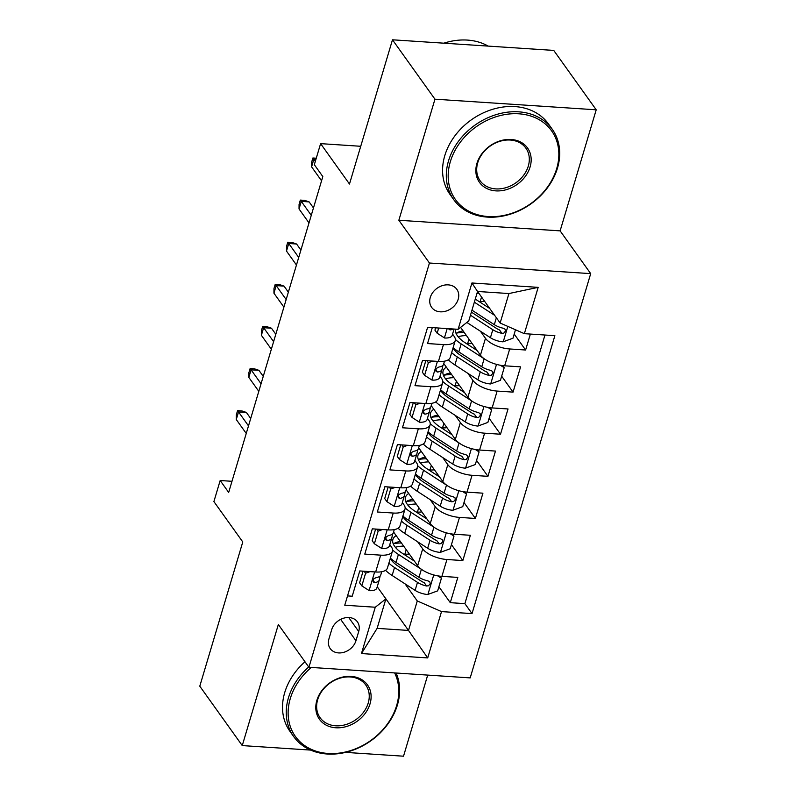 <?xml version="1.0" encoding="UTF-8"?>
<svg xmlns="http://www.w3.org/2000/svg" width="796" height="796" viewBox="0 0 796 796"><rect width="100%" height="100%" fill="white"/><g stroke="black" fill="none" stroke-linecap="round" stroke-linejoin="round"><path stroke-width="1.19" d="M430.298 297.425A15.502 12.368 144.4 0 0 431.631 307.355A15.502 12.368 144.4 0 0 445.959 311.117A15.502 12.368 144.4 0 0 458.188 299.256A15.502 12.368 144.4 0 0 456.844 289.326A15.502 12.368 144.4 0 0 442.516 285.575A15.502 12.368 144.4 0 0 430.298 297.425M596.214 109.808L553.747 50.417L392.478 39.8L434.954 99.192L398.856 220.253L429.442 263.018L590.702 273.635L560.125 230.87L596.214 109.808L434.954 99.192M429.442 263.018L308.928 667.277L470.187 677.893L590.702 273.635M345.544 752.379L403.522 756.2L427.701 675.098M308.928 667.277L278.341 624.522L242.253 745.583L310.609 750.081M242.253 745.583L199.786 686.192L242.78 541.967L213.895 501.579L220.174 480.525L228.671 492.406L322.818 176.573L314.33 164.692L320.609 143.638L349.484 184.025L392.478 39.8M432.298 327.614L427.542 343.554L443.452 344.598L438.427 361.444A19.373 8.149 16.6 0 0 450.198 357.474L455.222 340.628A19.373 8.149 -163.4 0 1 443.452 344.598M438.427 361.444L422.517 360.399L414.985 385.662L430.895 386.707L425.87 403.552A19.373 8.149 16.6 0 0 437.641 399.592L442.666 382.747A19.373 8.149 -163.4 0 1 430.895 386.707M425.87 403.552L409.97 402.507L402.438 427.77L418.338 428.825L413.323 445.66A19.373 8.149 16.6 0 0 425.094 441.7L430.109 424.855A19.373 8.149 -163.4 0 1 418.338 428.825M413.323 445.66L397.413 444.616L389.881 469.889L405.791 470.933L400.766 487.779A19.373 8.149 16.6 0 0 412.537 483.809L417.562 466.963A19.373 8.149 -163.4 0 1 405.791 470.933M400.766 487.779L384.856 486.724L377.324 511.997L393.234 513.042L388.209 529.887A19.373 8.149 16.6 0 0 399.98 525.917L405.005 509.072A19.373 8.149 -163.4 0 1 393.234 513.042M388.209 529.887L372.309 528.842L364.777 554.106L380.677 555.15A19.373 8.149 16.6 0 0 392.448 551.18A19.373 8.149 16.6 0 0 391.324 546.802L389.791 544.653M393.562 531.987L417.681 565.707A19.373 8.149 16.6 0 0 441.909 576.354L457.819 577.408L450.287 602.672L438.894 586.732M417.631 541.768L422.706 548.862A19.373 8.149 16.6 0 0 446.934 559.508L462.844 560.563L451.441 544.623M462.844 560.563L470.376 535.29L454.466 534.245A19.373 8.149 16.6 0 1 430.238 523.599L406.119 489.878M418.676 447.77L442.785 481.49A19.373 8.149 16.6 0 0 467.013 492.137L482.923 493.182L475.391 518.455L463.998 502.515M431.223 405.652L455.342 439.372A19.373 8.149 16.6 0 0 479.57 450.029L495.48 451.073L487.948 476.336L476.555 460.406M443.78 363.543L467.899 397.264A19.373 8.149 16.6 0 0 492.127 407.92L508.037 408.965L500.505 434.228L489.102 418.298M460.585 327.375L480.446 355.155A19.373 8.149 16.6 0 0 504.674 365.802L520.584 366.856L513.052 392.12L501.659 376.18M455.222 340.628A19.373 8.149 -163.4 0 0 454.088 336.25L452.556 334.101M442.666 382.747A19.373 8.149 -163.4 0 0 441.531 378.359L439.999 376.21M430.109 424.855A19.373 8.149 -163.4 0 0 428.984 420.467L427.452 418.328M417.562 466.963A19.373 8.149 -163.4 0 0 416.427 462.575L414.895 460.436M405.005 509.072A19.373 8.149 -163.4 0 0 403.87 504.684L402.338 502.545M355.941 640.75L358.707 631.487A15.015 11.98 144.4 0 0 357.404 621.855A15.015 11.98 144.4 0 0 343.524 618.223A15.015 11.98 144.4 0 0 331.683 629.706L328.917 638.969A15.015 11.98 144.4 0 0 330.221 648.591A15.015 11.98 144.4 0 0 344.101 652.232A15.015 11.98 144.4 0 0 355.941 640.75L340.658 619.378M458.118 329.315L427.611 327.305L344.758 605.229L375.264 607.239L385.901 598.881L377.234 586.761L408.497 630.432L417.283 600.95L441.511 611.597L472.018 613.607L554.872 335.683L524.365 333.673L500.137 323.027L508.923 293.545L477.54 291.475L468.754 320.957L458.118 329.315L471.928 282.988L538.176 287.356L524.365 333.673M441.511 611.597L427.701 657.924L361.454 653.566L375.264 607.239M480.396 331.216L485.47 338.31L480.446 355.155M467.839 373.324L472.914 380.418L467.899 397.264M455.292 415.442L460.367 422.537L455.342 439.372M442.735 457.551L447.81 464.645L442.785 481.49M430.178 499.659L435.253 506.754L430.238 523.599M450.287 602.672L464.884 603.637L544.962 335.026M485.47 338.31A19.373 8.149 -163.4 0 0 509.699 348.966L525.609 350.011L530.365 334.071M513.052 392.12L497.142 391.075A19.373 8.149 -163.4 0 1 472.914 380.418M500.505 434.228L484.595 433.183A19.373 8.149 -163.4 0 1 460.367 422.537M487.948 476.336L472.038 475.292A19.373 8.149 -163.4 0 1 447.81 464.645M475.391 518.455L459.481 517.4A19.373 8.149 -163.4 0 1 435.253 506.754M347.534 595.905L352.22 596.214L359.752 570.951L375.662 571.996A19.373 8.149 16.6 0 0 387.433 568.026L392.448 551.18M385.901 598.881L377.115 628.362L408.497 630.432L427.701 657.924M405.074 583.876L417.283 600.95M360.737 146.285L320.609 143.638M231.974 481.301L220.174 480.525M477.58 291.485L500.137 323.027M464.884 603.637L472.018 613.607M525.609 350.011L514.216 334.071M377.115 628.362L361.454 653.566M471.928 282.988L477.54 291.475M538.176 287.356L508.923 293.545M398.856 220.253L560.125 230.87M370.031 571.627L365.583 573.249L361.822 585.876L369.284 590.662A12.835 5.403 16.6 0 0 376.856 588.025A12.835 5.403 16.6 0 0 376.906 587.866M363.075 571.17L359.613 582.791L361.822 585.876M380.796 574.812A12.835 5.403 -163.4 0 1 380.757 574.971A12.835 5.403 -163.4 0 1 376.229 577.528L373.851 578.821L372.996 580.423L373.274 581.976L374.727 582.582A12.835 5.403 16.6 0 0 379.244 580.015A12.835 5.403 16.6 0 0 379.284 579.856L380.14 575.986M250.7 418.497L246.382 412.447L238.531 411.94L248.501 425.88M236.273 419.512L236.312 414.855L237.566 410.646L238.531 411.94L236.273 419.512L246.243 433.452M237.566 410.646L241.924 410.935L246.382 412.447M365.583 573.249L364.15 571.239M422.009 569.717A12.835 5.403 -163.4 0 1 421.382 569.319L398.418 554.444A37.054 15.582 -163.4 0 1 392.597 549.996M414.388 561.1L402.487 553.389A30.755 12.935 -163.4 0 1 392.896 539.459A30.755 12.935 -163.4 0 1 396.159 535.608M439.949 576.175L441.422 578.234L437.661 590.871L427.681 594.513A12.835 5.403 -163.4 0 1 415.104 590.373L392.139 575.498A37.054 15.582 -163.4 0 1 385.562 570.334M403.632 554.135A30.755 12.935 -163.4 0 1 404.875 554.185A15.253 6.418 16.6 0 0 409.303 553.986M441.422 578.234L437.671 575.826M388.866 563.21A37.054 15.582 16.6 0 0 394.527 567.498L417.492 582.373A12.835 5.403 16.6 0 0 426.586 585.995L428.537 585.766L430.218 583.657L429.87 582.005L428.099 580.941A12.835 5.403 -163.4 0 1 418.995 577.319L396.03 562.444A37.054 15.582 -163.4 0 1 390.378 558.155M401.433 542.991A37.054 15.582 16.6 0 0 393.672 543.678M400.338 541.459A30.755 12.935 16.6 0 0 393.284 543.927M426.586 585.995L424.149 582.582A6.537 2.746 -163.4 0 1 421.562 581.319L398.597 566.444A30.755 12.935 -163.4 0 1 390.239 558.623M395.373 547.3A30.755 12.935 -163.4 0 1 403.662 546.116M311.296 667.436A59.093 47.143 144.4 0 0 290.281 698.59A59.093 47.143 144.4 0 0 328.141 753.464A59.093 47.143 144.4 0 0 396.627 705.584A59.093 47.143 144.4 0 0 394.637 672.918M396.1 673.018A60.546 48.297 -35.6 0 1 397.423 704.957A60.546 48.297 -35.6 0 1 349.673 751.265A60.546 48.297 -35.6 0 1 293.694 736.589A60.546 48.297 -35.6 0 1 288.46 697.784A60.546 48.297 -35.6 0 1 308.709 666.978M316.868 700.341A29.542 23.572 -35.6 0 1 351.116 676.401A29.542 23.572 -35.6 0 1 370.04 703.833A29.542 23.572 -35.6 0 1 335.793 727.773A29.542 23.572 -35.6 0 1 316.868 700.341M368.22 703.037A28.089 22.407 144.4 0 0 365.792 685.038A28.089 22.407 144.4 0 0 339.822 678.222A28.089 22.407 144.4 0 0 317.664 699.714A28.089 22.407 144.4 0 0 320.091 717.713A28.089 22.407 144.4 0 0 346.071 724.519A28.089 22.407 144.4 0 0 368.22 703.037M293.694 736.589L289.963 731.365A60.546 48.297 -35.6 0 1 284.729 692.56A60.546 48.297 -35.6 0 1 304.977 661.755M450.337 161.678A59.093 47.143 144.4 0 0 488.197 216.552A59.093 47.143 144.4 0 0 556.683 168.682A59.093 47.143 144.4 0 0 518.823 113.808A59.093 47.143 144.4 0 0 450.337 161.678M557.489 168.055A60.546 48.297 -35.6 0 1 509.729 214.353A60.546 48.297 -35.6 0 1 453.76 199.687A60.546 48.297 -35.6 0 1 448.516 160.882A60.546 48.297 -35.6 0 1 496.276 114.584A60.546 48.297 -35.6 0 1 552.245 129.251A60.546 48.297 -35.6 0 1 557.489 168.055M476.923 163.429A29.542 23.572 -35.6 0 1 511.171 139.489A29.542 23.572 -35.6 0 1 530.096 166.931A29.542 23.572 -35.6 0 1 495.858 190.871A29.542 23.572 -35.6 0 1 476.923 163.429M528.285 166.135A28.089 22.407 144.4 0 0 525.857 148.126A28.089 22.407 144.4 0 0 499.878 141.32A28.089 22.407 144.4 0 0 477.719 162.802A28.089 22.407 144.4 0 0 480.147 180.811A28.089 22.407 144.4 0 0 506.127 187.617A28.089 22.407 144.4 0 0 528.285 166.135M453.76 199.687L450.019 194.463A60.546 48.297 -35.6 0 1 444.785 155.658A60.546 48.297 -35.6 0 1 492.535 109.351A60.546 48.297 -35.6 0 1 548.514 124.027L552.245 129.251M443.86 43.183A60.546 48.297 -35.6 0 1 488.197 46.098M382.577 529.519L378.14 531.131L374.369 543.768L381.831 548.553A12.835 5.403 16.6 0 0 389.413 545.907A12.835 5.403 16.6 0 0 389.453 545.748M375.632 529.061L372.16 540.683L374.369 543.768M393.343 532.693A12.835 5.403 -163.4 0 1 393.304 532.852A12.835 5.403 -163.4 0 1 388.786 535.419L386.408 536.713L385.553 538.315L385.831 539.867L387.274 540.474A12.835 5.403 16.6 0 0 391.801 537.907A12.835 5.403 16.6 0 0 391.841 537.748L392.697 533.877M263.257 376.389L258.929 370.339L251.088 369.822L261.058 383.762M248.83 377.404L248.859 372.747L250.123 368.538L251.088 369.822L248.83 377.404L258.8 391.343M250.123 368.538L254.481 368.827L258.929 370.339M378.14 531.131L376.707 529.131M395.134 487.401L390.697 489.023L386.926 501.659L394.388 506.445A12.835 5.403 16.6 0 0 401.97 503.798A12.835 5.403 16.6 0 0 402.01 503.639M388.179 486.943L384.717 498.575L386.926 501.659M405.9 490.585A12.835 5.403 -163.4 0 1 405.861 490.744A12.835 5.403 -163.4 0 1 401.343 493.311L398.955 494.595L398.1 496.207L398.388 497.759L399.831 498.366A12.835 5.403 16.6 0 0 404.358 495.799A12.835 5.403 16.6 0 0 404.398 495.639L405.254 491.759M275.804 334.28L271.486 328.231L263.635 327.713L273.605 341.653M261.377 335.295L261.416 330.639L262.67 326.43L263.635 327.713L261.377 335.295L271.346 349.235M262.67 326.43L267.028 326.708L271.486 328.231M390.697 489.023L389.254 487.023M407.691 445.292L403.244 446.914L399.483 459.551L406.945 464.337A12.835 5.403 16.6 0 0 414.517 461.69A12.835 5.403 16.6 0 0 414.567 461.531M400.736 444.835L397.274 456.456L399.483 459.551M418.457 448.476A12.835 5.403 -163.4 0 1 418.417 448.636A12.835 5.403 -163.4 0 1 413.89 451.203L411.512 452.486L410.656 454.098L410.935 455.65L412.388 456.257A12.835 5.403 16.6 0 0 416.905 453.69A12.835 5.403 16.6 0 0 416.945 453.531L417.8 449.65M288.361 292.172L284.043 286.122L276.192 285.605L286.162 299.545M273.933 293.187L273.973 288.53L275.227 284.311L276.192 285.605L273.933 293.187L283.903 307.127M275.227 284.311L279.585 284.6L284.043 286.122M403.244 446.914L401.811 444.904M420.238 403.184L415.801 404.806L412.03 417.442L419.492 422.218A12.835 5.403 16.6 0 0 427.074 419.582A12.835 5.403 16.6 0 0 427.114 419.422M413.293 402.726L409.821 414.348L412.03 417.442M431.004 406.368A12.835 5.403 -163.4 0 1 430.964 406.527A12.835 5.403 -163.4 0 1 426.447 409.094L424.069 410.378L423.213 411.99L423.492 413.532L424.935 414.139A12.835 5.403 16.6 0 0 429.462 411.582A12.835 5.403 16.6 0 0 429.502 411.423L430.357 407.542M300.918 250.053L296.59 244.014L288.749 243.496L298.719 257.436M286.49 251.078L286.52 246.412L287.784 242.203L288.749 243.496L286.49 251.078L296.46 265.018M287.784 242.203L292.142 242.491L296.59 244.014M415.801 404.806L414.368 402.796M434.566 527.609A12.835 5.403 -163.4 0 1 433.929 527.211L410.975 512.335A37.054 15.582 -163.4 0 1 405.144 507.888M426.935 518.992L415.044 511.281A30.755 12.935 -163.4 0 1 405.453 497.351A30.755 12.935 -163.4 0 1 408.716 493.5M452.496 534.066L453.979 536.126L450.208 548.762L440.238 552.394A12.835 5.403 -163.4 0 1 427.661 548.265L404.696 533.39A37.054 15.582 -163.4 0 1 398.109 528.226M416.179 512.017A30.755 12.935 -163.4 0 1 417.422 512.077A15.253 6.418 16.6 0 0 421.85 511.878M453.979 536.126L450.218 533.718M401.423 521.091A37.054 15.582 16.6 0 0 407.084 525.39L430.039 540.265A12.835 5.403 16.6 0 0 439.143 543.887L441.093 543.658L442.775 541.539L442.427 539.897L440.656 538.832A12.835 5.403 -163.4 0 1 431.551 535.211L408.587 520.335A37.054 15.582 -163.4 0 1 402.925 516.047M413.99 500.883A37.054 15.582 16.6 0 0 406.219 501.57M412.885 499.341A30.755 12.935 16.6 0 0 405.841 501.818M439.143 543.887L436.696 540.474A6.537 2.746 -163.4 0 1 434.109 539.21L411.154 524.335A30.755 12.935 -163.4 0 1 402.786 516.514M407.92 505.191A30.755 12.935 -163.4 0 1 416.218 503.997M447.123 485.49A12.835 5.403 -163.4 0 1 446.486 485.102L423.522 470.227A37.054 15.582 -163.4 0 1 417.701 465.779M439.491 476.874L427.591 469.172A30.755 12.935 -163.4 0 1 418.009 455.242A30.755 12.935 -163.4 0 1 421.263 451.392M465.053 491.948L466.526 494.017L462.765 506.654L452.795 510.286A12.835 5.403 -163.4 0 1 440.208 506.156L417.253 491.281A37.054 15.582 -163.4 0 1 410.666 486.117M428.736 469.909A30.755 12.935 -163.4 0 1 429.979 469.968A15.253 6.418 16.6 0 0 434.407 469.769M466.526 494.017L462.775 491.61M413.98 478.983A37.054 15.582 16.6 0 0 419.631 483.281L442.596 498.157A12.835 5.403 16.6 0 0 451.7 501.779L453.64 501.55L455.332 499.43L455.014 497.838L453.203 496.724A12.835 5.403 -163.4 0 1 444.098 493.102L421.144 478.227A37.054 15.582 -163.4 0 1 415.482 473.928M426.547 458.775A37.054 15.582 16.6 0 0 418.776 459.461M425.442 457.232A30.755 12.935 16.6 0 0 418.388 459.71M451.7 501.779L449.252 498.356A6.537 2.746 -163.4 0 1 446.665 497.102L423.701 482.227A30.755 12.935 -163.4 0 1 415.343 474.406M420.477 463.083A30.755 12.935 -163.4 0 1 428.775 461.889M459.68 443.382A12.835 5.403 -163.4 0 1 459.043 442.994L436.079 428.119A37.054 15.582 -163.4 0 1 430.258 423.671M452.048 434.765L440.148 427.064A30.755 12.935 -163.4 0 1 430.556 413.124A30.755 12.935 -163.4 0 1 433.82 409.283M477.61 449.84L479.083 451.909L475.321 464.536L465.342 468.177A12.835 5.403 -163.4 0 1 452.765 464.048L429.8 449.173A37.054 15.582 -163.4 0 1 423.223 444.009M441.292 427.8A30.755 12.935 -163.4 0 1 442.536 427.86A15.253 6.418 16.6 0 0 446.964 427.661M479.083 451.909L475.331 449.501M426.527 436.875A37.054 15.582 16.6 0 0 432.188 441.173L455.153 456.048A12.835 5.403 16.6 0 0 464.247 459.67L466.197 459.431L467.879 457.322L467.531 455.68L465.76 454.615A12.835 5.403 -163.4 0 1 456.655 450.994L433.691 436.118A37.054 15.582 -163.4 0 1 428.039 431.82M439.094 416.666A37.054 15.582 16.6 0 0 431.332 417.343M437.999 415.124A30.755 12.935 16.6 0 0 430.944 417.601M464.247 459.67L461.809 456.247A6.537 2.746 -163.4 0 1 459.222 454.994L436.258 440.118A30.755 12.935 -163.4 0 1 427.9 432.288M433.034 420.975A30.755 12.935 -163.4 0 1 441.332 419.781M472.227 401.274A12.835 5.403 -163.4 0 1 471.59 400.876L448.636 386A37.054 15.582 -163.4 0 1 442.805 381.563M464.595 392.657L452.705 384.956A30.755 12.935 -163.4 0 1 443.113 371.016A30.755 12.935 -163.4 0 1 446.377 367.175M490.157 407.731L491.639 409.801L487.868 422.427L477.899 426.069A12.835 5.403 -163.4 0 1 465.322 421.93L442.357 407.064A37.054 15.582 -163.4 0 1 435.77 401.9M453.849 385.692A30.755 12.935 -163.4 0 1 455.083 385.742A15.253 6.418 16.6 0 0 459.511 385.543M491.639 409.801L487.878 407.393M439.084 394.766A37.054 15.582 16.6 0 0 444.745 399.055L467.7 413.93A12.835 5.403 16.6 0 0 476.804 417.562L478.754 417.323L480.436 415.214L480.087 413.572L478.316 412.507A12.835 5.403 -163.4 0 1 469.212 408.875L446.248 394.01A37.054 15.582 -163.4 0 1 440.586 389.712M451.65 374.548A37.054 15.582 16.6 0 0 443.879 375.234M450.556 373.016A30.755 12.935 16.6 0 0 443.501 375.483M476.804 417.562L474.356 414.139A6.537 2.746 -163.4 0 1 471.769 412.875L448.815 398A30.755 12.935 -163.4 0 1 440.447 390.179M445.581 378.856A30.755 12.935 -163.4 0 1 453.879 377.672M432.795 361.076L428.357 362.697L424.586 375.324L432.049 380.11A12.835 5.403 16.6 0 0 439.631 377.473A12.835 5.403 16.6 0 0 439.671 377.314M425.84 360.618L422.377 372.239L424.586 375.324M443.561 364.26A12.835 5.403 -163.4 0 1 443.521 364.419A12.835 5.403 -163.4 0 1 439.004 366.976L436.616 368.269L435.76 369.871L436.049 371.424L437.492 372.03A12.835 5.403 16.6 0 0 442.019 369.473A12.835 5.403 16.6 0 0 442.059 369.304L442.914 365.434M313.465 207.945L309.147 201.905L301.296 201.388L311.266 215.328M299.037 208.96L299.077 204.303L300.331 200.094L301.296 201.388L299.037 208.96L309.007 222.91M300.331 200.094L304.689 200.383L309.147 201.905M428.357 362.697L426.915 360.688M484.784 359.165A12.835 5.403 -163.4 0 1 484.147 358.767L461.183 343.892A37.054 15.582 -163.4 0 1 455.362 339.444M477.152 350.548L465.262 342.837A30.755 12.935 -163.4 0 1 455.601 329.146M502.714 365.623L504.196 367.682L500.425 380.319L490.455 383.961A12.835 5.403 -163.4 0 1 477.869 379.821L454.914 364.946A37.054 15.582 -163.4 0 1 448.327 359.782M466.396 343.583A30.755 12.935 -163.4 0 1 467.64 343.633A15.253 6.418 16.6 0 0 472.068 343.434M504.196 367.682L500.435 365.274M451.64 352.658A37.054 15.582 16.6 0 0 457.292 356.946L480.257 371.822A12.835 5.403 16.6 0 0 489.361 375.443L491.311 375.215L492.993 373.105L492.674 371.503L490.863 370.399A12.835 5.403 -163.4 0 1 481.759 366.767L458.804 351.892A37.054 15.582 -163.4 0 1 453.143 347.603M464.207 332.439A37.054 15.582 16.6 0 0 456.436 333.126M463.103 330.907A30.755 12.935 16.6 0 0 456.048 333.375M489.361 375.443L486.913 372.03A6.537 2.746 -163.4 0 1 484.326 370.767L461.362 355.892A30.755 12.935 -163.4 0 1 453.004 348.071M458.138 336.748A30.755 12.935 -163.4 0 1 466.436 335.564M438.686 328.032L437.143 333.216L444.606 338.001A12.835 5.403 16.6 0 0 452.178 335.355A12.835 5.403 16.6 0 0 452.228 335.196M435.621 327.833L434.934 330.131L437.143 333.216M448.317 328.668L450.048 329.922A12.835 5.403 16.6 0 0 453.173 328.987M315.903 159.409L313.853 159.27L315.325 161.339M311.594 166.852L311.634 162.195L312.888 157.986L313.853 159.27L311.594 166.852L321.564 180.791M312.888 157.986L316.261 158.205M489.709 308.44L477.809 300.729A30.755 12.935 -163.4 0 1 475.311 298.978M494.624 315.315L474.356 302.181M515.49 329.773L512.982 338.21L503.002 341.842A12.835 5.403 -163.4 0 1 490.426 337.713L467.461 322.838A37.054 15.582 -163.4 0 1 466.864 322.44M478.953 301.465A30.755 12.935 -163.4 0 1 480.197 301.525A15.253 6.418 16.6 0 0 484.625 301.326M470.466 315.236L492.814 329.713A12.835 5.403 16.6 0 0 501.918 333.335L499.47 329.922A6.537 2.746 -163.4 0 1 496.883 328.658L473.918 313.783A30.755 12.935 -163.4 0 1 471.421 312.032M476.933 293.535A30.755 12.935 -163.4 0 1 478.993 293.445M501.918 333.335L503.858 333.106L505.54 330.987L505.191 329.345L503.42 328.28A12.835 5.403 -163.4 0 1 494.316 324.659L471.968 310.181M422.706 548.862L417.681 565.707M446.934 559.508L441.909 576.354M509.699 348.966L504.674 365.802M497.142 391.075L492.127 407.92M484.595 433.183L479.57 450.029M472.038 475.292L467.013 492.137M459.481 517.4L454.466 534.245M380.677 555.15L375.662 571.996M348.718 617.517L358.707 631.487M374.647 571.926L369.095 590.542M373.045 580.234L374.727 582.582M427.93 594.413L433.74 574.941M406.219 549.678L404.875 554.185M396.03 562.444L398.418 554.444M392.139 575.498L394.527 567.498M418.995 577.319L421.382 569.319M415.104 590.373L417.492 582.373M387.194 529.818L381.652 548.434M385.592 538.116L387.274 540.474M399.751 487.709L394.199 506.326M398.149 496.007L399.831 498.366M412.308 445.601L406.756 464.217M410.706 453.899L412.388 456.257M424.855 403.492L419.313 422.099M423.253 411.791L424.935 414.139M440.486 552.305L446.297 532.822M418.766 507.569L417.422 512.077M408.587 520.335L410.975 512.335M404.696 533.39L407.084 525.39M431.551 535.211L433.929 527.211M427.661 548.265L430.039 540.265M453.043 510.196L458.844 490.714M431.323 465.461L429.979 469.968M421.144 478.227L423.522 470.227M417.253 491.281L419.631 483.281M444.098 493.102L446.486 485.102M440.208 506.156L442.596 498.157M465.59 468.088L471.401 448.606M443.879 423.343L442.536 427.86M433.691 436.118L436.079 428.119M429.8 449.173L432.188 441.173M456.655 450.994L459.043 442.994M452.765 464.048L455.153 456.048M478.147 425.979L483.958 406.497M456.426 381.234L455.083 385.742M446.248 394.01L448.636 386M442.357 407.064L444.745 399.055M469.212 408.875L471.59 400.876M465.322 421.93L467.7 413.93M437.412 361.374L431.86 379.99M435.81 369.682L437.492 372.03M490.704 383.871L496.505 364.389M468.983 339.126L467.64 343.633M458.804 351.892L461.183 343.892M454.914 364.946L457.292 356.946M481.759 366.767L484.147 358.767M477.869 379.821L480.257 371.822M447.183 328.589L444.417 337.882M449.193 328.728L450.048 329.922M503.251 341.753L507.828 326.41M481.54 297.017L480.197 301.525M467.461 322.838L467.799 321.703M494.316 324.659L496.376 317.763M490.426 337.713L492.814 329.713M376.856 588.025L379.244 580.015M380.757 574.971L381.722 571.727M389.413 545.907L391.801 537.907M393.304 532.852L394.269 529.619M401.97 503.798L404.358 495.799M405.861 490.744L406.826 487.51M414.517 461.69L416.905 453.69M418.417 448.636L419.383 445.402M427.074 419.582L429.462 411.582M430.964 406.527L431.93 403.293M439.631 377.473L442.019 369.473M443.521 364.419L444.486 361.175M452.178 335.355L454.068 329.046"/></g></svg>
